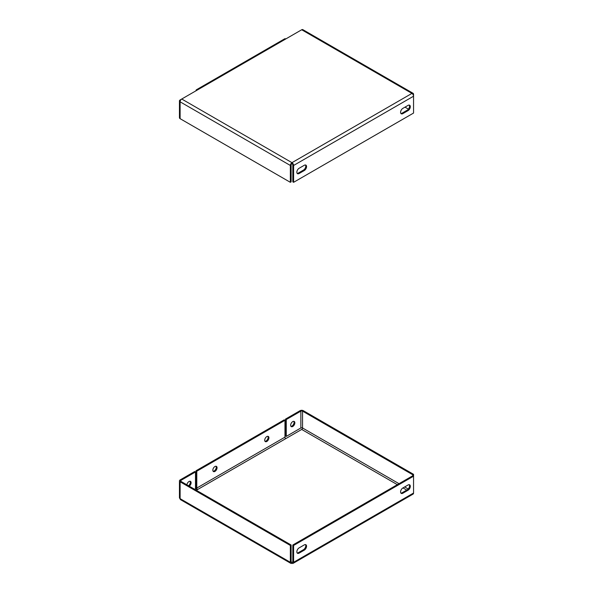 <?xml version="1.0" encoding="UTF-8"?>
<svg xmlns="http://www.w3.org/2000/svg" width="593" height="593" viewBox="0 0 593 593"><rect width="100%" height="100%" fill="white"/><g stroke="black" fill="none" stroke-linecap="round" stroke-linejoin="round"><path stroke-width="0.89" d="M215.993 466.254A2.98 1.72 -60 0 1 214.162 470.953A2.98 1.72 -60 0 1 213.109 471.242M214.94 466.535A2.98 1.72 -60 0 1 216.43 466.387A2.98 1.72 -60 0 1 216.89 468.781A2.98 1.72 -60 0 1 214.94 471.405A2.98 1.72 -60 0 1 213.45 471.554A2.98 1.72 -60 0 1 212.991 469.167A2.98 1.72 -60 0 1 214.94 466.535M267.866 436.307A2.98 1.72 -60 0 1 266.035 441.007A2.98 1.72 -60 0 1 264.989 441.288M266.813 436.589A2.98 1.72 -60 0 1 268.303 436.441A2.98 1.72 -60 0 1 268.762 438.827A2.98 1.72 -60 0 1 266.813 441.459A2.98 1.72 -60 0 1 265.323 441.607A2.98 1.72 -60 0 1 264.863 439.213A2.98 1.72 -60 0 1 266.813 436.589M293.802 421.334A2.98 1.72 -60 0 1 291.971 426.033A2.98 1.72 -60 0 1 290.926 426.315M292.749 421.616A2.98 1.72 -60 0 1 294.239 421.467A2.98 1.72 -60 0 1 294.699 423.854A2.98 1.72 -60 0 1 292.749 426.478A2.98 1.72 -60 0 1 291.259 426.626A2.98 1.72 -60 0 1 290.807 424.24A2.98 1.72 -60 0 1 292.749 421.616M190.049 481.227A2.98 1.72 -60 0 1 188.5 485.749M186.914 484.837A2.98 1.72 -60 0 1 189.004 481.516A2.98 1.72 -60 0 1 190.494 481.368A2.98 1.72 -60 0 1 190.998 483.577A2.98 1.72 -60 0 1 189.278 486.201M399.03 483.688L302.541 427.976L302.541 411.134A1.193 0.689 0 0 0 300.859 411.134L300.859 427.976A1.193 0.689 180 0 1 302.541 427.976A1.193 0.689 -60 0 1 301.696 429.436L285.811 438.612A1.193 0.689 60 0 1 284.966 437.152L196.787 488.061A1.193 0.689 -120 0 0 197.625 489.521L196.327 490.27M196.787 488.061L196.787 471.22L196.009 470.768L196.009 487.616A2.29 1.327 -120 0 0 196.98 489.9M196.009 470.768L284.188 419.859L284.966 420.304L284.966 437.152M196.787 471.22L284.966 420.304M290.829 563.35L180.598 499.706A2.29 1.327 -60 0 1 180.116 498.661A2.29 1.327 180 0 1 179.449 497.72L179.449 480.879A2.29 1.327 -0 0 0 180.116 481.812L180.116 498.661L290.355 562.297A2.29 1.327 120 0 0 290.829 563.35A2.29 1.327 120 0 0 291.971 563.239A2.29 1.327 -120 0 0 293.12 563.35A2.29 1.327 -120 0 0 293.594 562.297L293.594 545.456L292.816 545.004L292.816 561.853A1.193 0.689 -120 0 1 292.571 562.394A1.193 0.689 -120 0 1 291.971 562.334L291.971 563.239M291.126 561.853A1.193 0.689 120 0 0 291.378 562.394A1.193 0.689 120 0 0 291.971 562.334L291.126 561.853L291.126 545.004L180.895 481.36L180.895 480.389A1.193 0.689 -0 0 0 180.546 480.879A1.193 0.689 -0 0 0 180.895 481.36M290.355 562.297L290.355 545.456L291.126 545.004M290.355 545.456L180.116 481.812M300.859 427.976L286.263 436.404L285.485 435.951L285.485 419.11L300.08 410.682A2.29 1.327 0 0 1 303.32 410.682L413.551 474.326L413.551 476.194L412.772 475.749L292.816 545.004M413.551 474.326L412.772 474.771L412.772 475.749M302.541 411.134L412.772 474.771M285.485 419.11L286.263 419.555L300.859 411.134M286.263 436.404L286.263 419.555M180.895 480.389L195.49 471.969L194.712 471.517L180.116 479.937A2.29 1.327 -0 0 0 179.449 480.879M195.49 471.969L195.49 488.81L194.645 489.299M293.594 545.456L413.551 476.194L413.551 493.042A2.29 1.327 60 0 1 413.076 494.095L293.12 563.35M408.043 484.992L402.855 487.987A3.21 1.853 120 0 0 400.757 490.819A3.21 1.853 120 0 0 401.246 493.391A3.21 1.853 120 0 0 402.855 493.228L408.043 490.233A3.21 1.853 120 0 0 410.134 487.409A3.21 1.853 120 0 0 409.644 484.837A3.21 1.853 120 0 0 408.043 484.992M299.102 553.128L304.291 550.134A3.21 1.853 120 0 0 306.388 547.302A3.21 1.853 120 0 0 305.899 544.737A3.21 1.853 120 0 0 304.291 544.893L299.102 547.888A3.21 1.853 120 0 0 297.011 550.719A3.21 1.853 120 0 0 297.501 553.284A3.21 1.853 120 0 0 299.102 553.128L298.323 552.676L303.512 549.681A3.21 1.853 120 0 0 305.491 547.213A3.21 1.853 120 0 0 305.462 544.589M400.905 493.079A3.21 1.853 120 0 0 402.076 492.783L407.265 489.788A3.21 1.853 120 0 0 409.237 487.32A3.21 1.853 120 0 0 409.207 484.696M297.16 552.98A3.21 1.853 120 0 0 298.323 552.676M181.732 99.024L180.116 99.958A2.29 1.327 0 0 0 179.449 100.892A2.29 1.327 0 0 0 180.116 101.826A2.29 1.327 -60 0 1 181.74 99.024L197.625 89.847A2.29 1.327 -120 0 0 196.483 89.736A2.29 1.327 -120 0 0 196.009 90.788M196.483 89.736L284.67 38.819A2.29 1.327 60 0 1 285.811 38.938L301.696 29.761A2.29 1.327 -60 0 1 302.845 29.65L413.076 93.294A2.29 1.327 120 0 0 411.927 93.405A2.29 1.327 60 0 1 413.551 96.214L413.551 94.339A2.29 1.327 120 0 0 413.076 93.294M408.429 109.127L404.989 107.148M291.971 163.564A1.193 0.689 120 0 0 291.126 165.024L291.126 181.866L290.355 182.318L290.355 165.469A2.29 1.327 120 0 1 291.971 162.66L291.971 163.564A1.193 0.689 -120 0 1 292.816 165.024L292.816 181.866L293.594 182.318L413.551 113.063L413.551 96.214L293.594 165.469A2.29 1.327 -120 0 0 291.971 162.66L181.74 99.024M290.355 165.469L180.116 101.826L180.116 118.674L290.355 182.318M180.116 118.674A2.29 1.327 180 0 1 179.449 117.74L179.449 100.892M293.594 165.469L293.594 182.318M299.102 173.519L304.291 170.525A3.21 1.853 120 0 0 306.388 167.693A3.21 1.853 120 0 0 305.899 165.121A3.21 1.853 120 0 0 304.291 165.284L299.102 168.279A3.21 1.853 120 0 0 297.011 171.103A3.21 1.853 120 0 0 297.501 173.675A3.21 1.853 120 0 0 299.102 173.519L298.323 173.067L303.512 170.072A3.21 1.853 120 0 0 305.491 167.604A3.21 1.853 120 0 0 305.462 164.98M408.043 105.384L402.855 108.378A3.21 1.853 120 0 0 400.757 111.21A3.21 1.853 120 0 0 401.246 113.782A3.21 1.853 120 0 0 402.855 113.619L408.043 110.624A3.21 1.853 120 0 0 410.134 107.8A3.21 1.853 120 0 0 409.644 105.228A3.21 1.853 120 0 0 408.043 105.384M297.16 173.371A3.21 1.853 120 0 0 298.323 173.067M400.905 113.471A3.21 1.853 120 0 0 402.076 113.174L407.265 110.179A3.21 1.853 120 0 0 409.237 107.704A3.21 1.853 120 0 0 409.207 105.087M301.696 429.436L397.34 484.659M402.981 487.913L406.746 490.085M197.625 489.521L285.811 438.612M291.971 562.334L292.816 561.853M408.221 488.988L404.671 486.942M413.551 493.042L293.594 562.297M303.512 549.681L304.291 550.134M407.265 489.788L408.043 490.233M402.076 492.783L402.855 493.228M301.696 29.761L411.927 93.405L291.971 162.66M285.811 38.938L197.625 89.847M407.265 110.179L408.043 110.624M402.076 113.174L402.855 113.619M303.512 170.072L304.291 170.525"/></g></svg>
